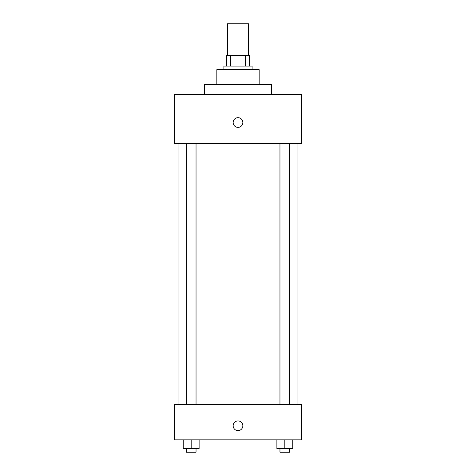 <?xml version="1.0" encoding="UTF-8"?>
<svg xmlns="http://www.w3.org/2000/svg" width="476" height="476" viewBox="0 0 476 476"><rect width="100%" height="100%" fill="white"/><g stroke="black" fill="none" stroke-linecap="round" stroke-linejoin="round"><path stroke-width="0.71" d="M248.579 55.531L248.579 23.8L227.421 23.8L227.421 55.531M230.58 66.11L230.58 55.531L226.54 55.531L226.54 66.11L226.54 55.531M230.58 55.531L249.46 55.531L249.46 66.11M245.42 66.11L245.42 55.531M223.898 69.639L223.898 66.11L252.101 66.11L252.101 69.639M216.842 84.621L216.842 69.639L259.158 69.639L259.158 84.621M204.501 94.319L204.501 84.621L271.498 84.621L271.498 94.319M174.531 94.319L301.469 94.319L301.469 143.681L174.531 143.681L174.531 94.319M238 127.372A4.849 4.849 0 0 1 233.799 120.101A4.849 4.849 0 0 1 242.201 120.101A4.849 4.849 0 0 1 238 127.372M174.531 404.6L301.469 404.6L301.469 439.86L174.531 439.86L174.531 404.6M238 430.601A4.849 4.849 0 0 1 233.799 423.331A4.849 4.849 0 0 1 242.201 423.331A4.849 4.849 0 0 1 238 430.601M276.889 439.86L276.889 448.672L292.758 448.672L292.758 439.86L292.758 448.672M284.826 448.672L284.826 439.86M289.688 448.672L289.688 452.2L279.959 452.2L279.959 448.672M183.242 439.86L183.242 448.672L199.111 448.672L199.111 439.86L199.111 448.672M191.173 448.672L191.173 439.86M196.041 448.672L196.041 452.2L186.312 452.2L186.312 448.672M297.94 404.6L297.94 143.681M178.06 404.6L178.06 143.681M279.959 143.681L279.959 404.6M289.688 143.681L289.688 404.6M196.041 404.6L196.041 143.681M186.312 404.6L186.312 143.681"/></g></svg>
